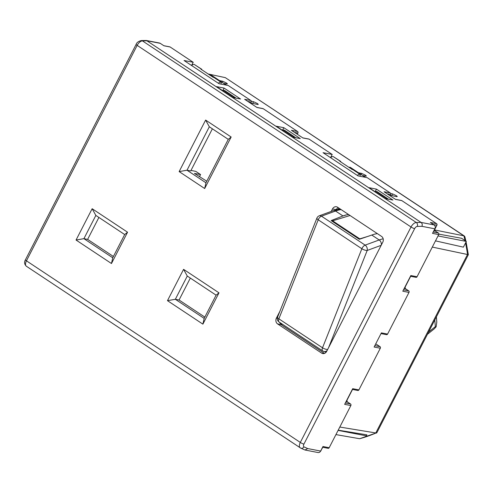 <?xml version="1.0" encoding="UTF-8"?>
<svg xmlns="http://www.w3.org/2000/svg" width="493" height="493" viewBox="0 0 493 493"><rect width="100%" height="100%" fill="white"/><g stroke="black" fill="none" stroke-linecap="round" stroke-linejoin="round"><path stroke-width="0.74" d="M338.198 430.173L366.921 434.844L366.398 435.861L338.093 430.383M435.492 240.867L463.383 247.153L466.323 241.428L461.565 238.273L438.862 234.138M466.323 241.428L438.018 235.95M432.299 247.079L468.35 254.684L376.843 432.737L359.631 438.715A154.796 129.53 -79 0 0 375.715 433.125M376.479 433.076L339.806 427.049M465.922 241.163L464.856 236.665L463.907 235.845L434.875 230.003M464.424 236.055L225.313 77.635L463.888 235.845M427.431 334.303L434.216 328.868L436.145 326.773L435.325 326.668L434.814 319.945M436.798 322.108L436.145 326.773M335.924 434.598L359.631 438.715M208.157 73.981L225.313 77.635M227.322 83.946L226.817 83.983C227.63 84.1 227.458 83.748 226.299 82.935L222.7 81.253L219.496 80.587M223.612 83.317L226.817 83.983M251.301 101.262L253.587 101.737L257.186 103.419C258.344 104.233 258.517 104.578 257.703 104.467L250.684 103.012M258.203 104.43L257.703 104.467M366.311 176.118L365.806 176.155C366.619 176.266 366.447 175.921 365.288 175.107L361.689 173.425L358.485 172.76M362.608 175.49L365.806 176.155M390.659 193.509L392.576 193.903L396.175 195.592C397.333 196.399 397.506 196.75 396.692 196.633L390.173 195.283M397.198 196.596L396.692 196.633M322.607 447.237L328.141 448.31A1.152 0.968 -79 0 0 329.182 447.724L350.856 405.548A1.152 0.968 -79 0 0 350.554 403.995L347.67 402.078A1.732 1.448 -79 0 1 347.029 401.092L347.029 399.712M352.52 389.445L347.226 399.749M352.329 389.408L357.863 390.481A1.152 0.968 -79 0 0 358.904 389.889L380.319 348.224A1.152 0.968 -79 0 0 380.017 346.665L376.276 344.188A6.927 1.245 -152.8 0 1 375.906 343.935L375.758 343.812M381.009 333.595L386.543 334.667A1.152 0.968 -79 0 0 387.584 334.081L408.999 292.411A1.152 0.968 -79 0 0 408.697 290.852L405.813 288.941A1.732 1.448 -79 0 1 405.178 287.955L405.178 286.569M410.663 276.302L405.369 286.606M389.969 195.678L390.567 194.513A1.152 0.968 -79 0 0 390.265 192.96L367.199 177.665L358.047 175.89L323.038 152.682L332.196 154.451L309.136 139.155A1.152 0.968 -79 0 0 308.834 139.032L302.788 137.867M357.326 175.416A4.616 2.391 -56.5 0 1 359.976 174.331L360.291 174.393L360.007 176.272M348.945 167.343A5.774 2.983 -56.5 0 1 350.597 167.528L365.344 177.307M332.196 154.451L330.55 157.655A4.616 2.391 -56.5 0 1 333.213 156.583L340.725 161.421L340.663 161.846M250.567 103.234L251.165 102.069A1.152 0.968 -79 0 0 250.863 100.517L228.21 85.492L219.052 83.724L184.049 60.51L193.207 62.284L170.14 46.989A1.152 0.968 -79 0 0 169.845 46.866L163.799 45.695M218.337 83.249A4.616 2.391 -56.5 0 1 220.987 82.165L221.302 82.226L221.018 84.106M209.956 75.17A5.774 2.983 -56.5 0 1 211.608 75.355L226.355 85.135M191.567 65.495A4.616 2.391 -56.5 0 1 194.217 64.41L201.736 69.254L201.674 69.679M191.555 65.489L193.207 62.284M322.786 447.274L320.943 450.473M320.678 450.99A1.152 0.968 -79 0 0 321.122 450.51M410.472 276.265L416.006 277.337A1.152 0.968 -79 0 0 417.047 276.752L438.727 234.576A1.152 0.968 -79 0 0 438.419 233.023L435.535 231.106A1.732 1.448 -79 0 1 435.079 228.777L436.897 225.239A1.152 0.968 -79 0 0 436.595 223.68L401.795 200.608A1.152 0.968 -79 0 0 401.493 200.485L395.448 199.314M297.31 134.232L297.908 133.067A1.152 0.968 -79 0 0 297.599 131.514L263.213 108.706A1.152 0.968 -79 0 0 262.917 108.583L256.871 107.412M263.213 108.706L257.007 107.505L244.651 99.315L250.863 100.517M170.14 46.989L163.935 45.787L160.231 43.329A2.884 2.416 -79 0 0 159.479 43.02L146.452 40.5L421.059 222.417C422.236 223.397 422.526 224.703 421.922 226.324L434.851 228.826L432.515 233.374L438.727 234.576M434.851 228.826A2.884 2.416 -79 0 0 434.093 224.937L430.383 222.479L436.595 223.68M401.795 200.608L395.583 199.406L384.053 191.759L390.265 192.96M309.136 139.155L302.924 137.96L291.394 130.312L297.599 131.514M283.802 127.681L276.357 126.239L292.83 137.165L300.274 138.607L283.802 127.681L282.464 130.288M233.115 97.565L216.643 86.639L224.087 88.081L240.559 99.007L233.115 97.565M376.461 189.127L369.017 187.685L385.489 198.611L392.933 200.053L376.461 189.127L375.124 191.734M340.725 161.421L340.416 161.359A4.616 2.391 -56.5 0 0 339.905 161.347L352.261 169.537A4.616 2.391 -56.5 0 1 352.772 169.555L360.291 174.393M201.736 69.254L201.427 69.193A4.616 2.391 -56.5 0 0 200.916 69.174L213.272 77.364A4.616 2.391 -56.5 0 1 213.783 77.383L221.302 82.226M329.182 447.724L322.977 446.522L320.635 451.07L307.706 448.562L305.001 450.017L300.718 448.119A2.884 2.465 114.6 0 1 300.434 447.958A5.774 2.983 123.5 0 1 300.219 447.841A5.774 2.983 123.5 0 1 300.305 442.431L26.443 260.822A5.774 2.983 123.5 0 0 26.357 266.232L300.718 448.119A2.884 2.465 114.6 0 0 303.984 446.861A2.884 1.491 -56.5 0 1 303.916 444.094A2.884 0.518 -152.8 0 1 300.305 442.431L411.026 226.99L137.165 45.381L26.443 260.822A2.884 0.518 -152.8 0 1 25.426 259.799L136.148 44.364A2.884 0.518 27.2 0 0 137.165 45.381A5.774 2.983 123.5 0 1 142.44 40.894L147.191 40.808L160.231 43.329M358.904 389.889L352.698 388.687L344.65 404.346L350.856 405.548M387.584 334.081L381.379 332.88L374.113 347.023L380.319 348.224M417.047 276.752L410.842 275.55L402.793 291.209L408.999 292.411M235.247 97.978L223.791 90.379L223.052 90.891M224.826 90.706A1.442 0.746 123.5 0 0 224.716 90.589A1.442 0.746 123.5 0 0 224.568 90.527L223.791 90.379M377.207 191.746A1.442 0.746 123.5 0 0 377.09 191.635A1.442 0.746 123.5 0 0 376.942 191.574L376.165 191.426L387.621 199.024M376.165 191.426L375.426 191.937M284.541 130.3A1.442 0.746 -56.5 0 0 284.43 130.189A1.442 0.746 -56.5 0 0 284.282 130.127L283.506 129.979L294.962 137.578M283.506 129.979L282.766 130.491M281.435 324L281.602 323.673M190.988 170.424L195.764 171.367L200.571 174.559L199.455 176.734M348.557 214.529L346.542 214.868A46.188 23.886 123.5 0 0 342.955 215.934L331.148 220.593L332.615 220.827L359.798 238.852L369.442 235.907M377.324 233.602L375.37 233.984A46.188 23.886 123.5 0 0 371.784 235.05L359.342 239.29L331.148 220.593M359.342 239.29L359.798 238.852M338.931 208.138A5.774 4.831 -79 0 0 338.038 209.328M281.269 323.451A5.774 4.831 -79 0 0 282.119 325.306M212.378 128.809L190.723 170.942L187.001 170.221L205.945 182.786L204.675 188.529L179.144 171.595L205.624 120.076L209.322 126.787L228.265 139.346L205.945 182.786M200.571 174.559L194.427 173.4L206.752 181.202M179.144 171.595L187.001 170.221L209.322 126.787M112.737 257.777L124.68 234.545L95.852 215.423L92.148 208.718L127.564 232.203L111.473 263.521L112.737 257.777L83.909 238.661L95.852 215.423M98.902 217.45L87.631 239.382L83.909 238.661L76.058 240.036L92.148 208.718M87.631 239.382L113.408 256.471M204.829 317.098L179.058 300.009L175.335 299.288L204.164 318.404L202.894 324.147L167.478 300.662L183.575 269.344L187.272 276.055L216.1 295.171L204.164 318.404M179.058 300.009L190.329 278.077M167.478 300.662L175.335 299.288L187.272 276.055M338.081 207.578L335.795 209.852M279.426 322.231L280.985 324.554L324.505 353.413M228.265 139.346L231.155 137.011L204.675 188.529M231.155 137.011L205.624 120.076M124.68 234.545L127.564 232.203M76.058 240.036L111.473 263.521M216.1 295.171L218.991 292.836L202.894 324.147M218.991 292.836L183.575 269.344M305.001 450.017L318.028 452.537A2.884 2.416 -79 0 0 320.635 451.07M136.148 44.364C136.653 42.608 138.373 41.338 141.3 40.549L146.452 40.5M224.087 88.081L222.75 90.687M277.3 318.225L276.431 318.059A4.332 3.624 -79 0 0 277.571 323.895L321.639 353.111A4.332 3.624 -79 0 0 322.761 353.58A4.332 3.624 -79 0 0 326.674 351.373L382.741 242.273A4.332 3.624 -79 0 0 381.6 236.437L337.532 207.214A4.332 3.624 -79 0 0 336.411 206.752A4.332 3.624 -79 0 0 332.498 208.958L331.234 211.411M276.431 318.059L279.833 311.44M467.5 254.493L375.697 433.119M467.518 254.499A154.796 129.53 -79 0 0 465.54 242.957M465.028 240.572A154.796 129.53 -79 0 0 463.901 235.845M428.577 332.079L435.325 326.668M391.701 195.604L392.576 193.903M361.129 174.51L361.689 173.425M252.712 103.431L253.587 101.737M222.14 82.343L222.7 81.253M347.67 402.078L345.981 401.752M380.017 346.665L374.809 345.661M405.813 288.941L404.124 288.615M434.093 224.937L421.059 222.417L416.302 222.503A5.774 2.983 123.5 0 0 411.026 226.99A2.884 0.518 -152.8 0 0 414.638 228.653A2.884 1.491 -56.5 0 1 417.275 226.41L421.922 226.324M340.416 161.359L333.213 156.583M359.976 174.331L352.772 169.555M201.427 69.193L194.217 64.41M220.987 82.165L213.783 77.383M390.567 194.513L387.245 193.872M414.638 228.653L303.916 444.094M303.984 446.861L307.706 448.562M350.554 403.995L345.346 402.984M408.697 290.852L403.496 289.847M438.419 233.023L433.218 232.012M435.535 231.106L433.852 230.779M436.897 225.239L433.575 224.592M297.908 133.067L294.586 132.426M251.165 102.069L247.843 101.429M224.568 90.527L236.024 98.125M376.942 191.574L388.398 199.172M284.282 130.127L295.738 137.726M323.044 351.096A4.043 3.414 -73.7 0 0 323.839 351.466A4.043 3.414 -73.7 0 0 327.136 350.468M381.305 245.07A4.043 2.829 -110.2 0 0 379.197 239.968L365.14 245.126A4.043 2.829 69.8 0 1 367.199 250.456A4.043 1.306 -158.3 0 1 361.862 248.743L322.521 347.787A4.043 1.306 21.7 0 0 327.629 349.506M319.273 215.805A4.043 4.043 0 0 0 316.907 218.103A4.043 1.306 -158.3 0 0 318.207 219.798L361.862 248.743A4.043 2.089 123.5 0 1 365.14 245.126L321.485 216.18A4.043 2.829 -110.2 0 0 319.273 215.805L333.33 210.647A4.043 2.829 -110.2 0 1 335.542 211.022L321.485 216.18A4.043 2.089 123.5 0 0 318.207 219.798L278.865 318.835L322.521 347.787A4.043 2.089 123.5 0 0 322.742 350.954A4.043 4.043 0 0 0 323.839 351.466L326.175 352.144M381.169 245.329L367.199 250.456L328.603 347.62M383.178 238.815A46.188 23.886 123.5 0 0 379.197 239.968L371.784 235.05M316.907 218.103L277.565 317.147A4.043 1.306 -158.3 0 0 278.865 318.835A4.043 2.089 123.5 0 0 279.087 322.003L322.742 350.954M342.955 215.934L335.542 211.022A46.188 23.886 -56.5 0 1 341.119 209.593M340.269 209.032A4.043 3.18 -96 0 0 339.985 209.044L333.33 210.647M346.542 214.868L342.487 216.107M350.036 215.503L332.615 220.827M376.455 233.762L377.213 233.528M337.255 209.488L336.109 209.266M141.3 40.549A2.884 2.329 88.9 0 1 142.44 40.894L416.302 222.503A2.884 2.329 88.9 0 1 417.275 226.41M323.975 353.567L321.639 353.111M280.985 324.554L277.571 323.895M335.912 209.617L332.498 208.958M468.35 254.684L466.082 241.897M436.816 322.323L436.397 316.857M224.716 90.589L236.11 98.144M377.09 191.635L388.484 199.19M284.43 130.189L295.825 137.744M277.565 317.147A4.043 4.043 0 0 0 279.087 322.003M26.357 266.232C24.36 264.297 24.052 262.153 25.426 259.799"/></g></svg>
